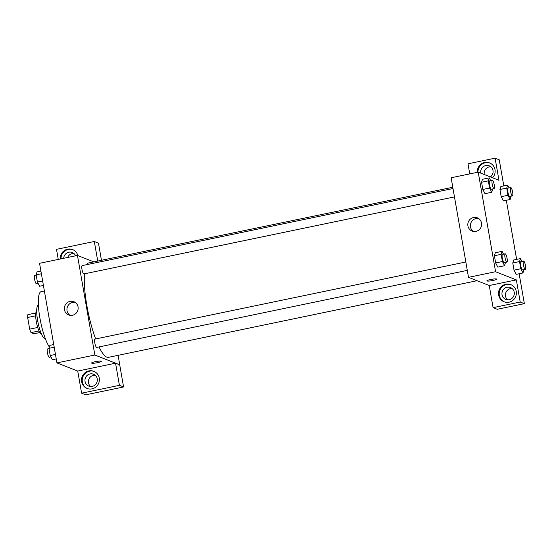 <?xml version="1.0" encoding="UTF-8"?>
<svg xmlns="http://www.w3.org/2000/svg" width="553" height="553" viewBox="0 0 553 553"><rect width="100%" height="100%" fill="white"/><g stroke="black" fill="none" stroke-linecap="round" stroke-linejoin="round"><path stroke-width="0.83" d="M37.722 327.466L29.682 329.139L27.65 317.491A10.984 2.433 78.3 0 1 27.892 314.636L35.834 312.984M39.899 332.526L33.94 333.763L31.03 332.616A10.984 2.433 78.3 0 1 29.682 329.139M39.035 330.957L31.03 332.616M41.302 333.625A11.343 2.516 -101.7 0 1 36.574 323.028A11.343 2.516 -101.7 0 1 36.685 311.415M35.669 315.825L27.65 317.491M45.318 338.588L45.208 338.609A17.019 3.774 -101.7 0 1 38.053 322.717A17.019 3.774 -101.7 0 1 38.281 305.291L38.392 305.263M49.369 347.042A29.779 6.601 -101.7 0 1 39.401 314.899A29.779 6.601 -101.7 0 1 41.102 291.666L44.385 290.989M77.745 371.091L56.938 362.899L39.553 263.311L77.461 255.431L93.837 261.88M60.291 259.004A9.214 8.896 111.5 0 1 77.849 255.583M58.252 259.426L56.496 249.348L94.314 241.481L97.736 261.064M72.934 249.735A9.214 8.896 -68.5 0 0 60.968 258.859M63.719 258.292A6.38 6.159 111.5 0 1 75.602 255.818M67.666 257.47A6.38 6.159 111.5 0 1 73.86 253.461M94.314 241.481L98.469 243.12L101.462 260.29M64.473 309.735A7.113 6.864 111.5 0 1 73.867 301.703A7.113 6.864 111.5 0 1 77.648 310.834A7.113 6.864 111.5 0 1 64.473 309.735M118.093 355.323L119.752 364.828L94.846 355.019L56.938 362.899M94.846 355.019L77.461 255.431M75.097 302.346A7.113 6.864 -68.5 0 0 69.996 315.314M97.681 362.65A4.963 0.698 -9.9 0 1 91.577 363.031A4.963 0.698 -9.9 0 1 96.346 361.489A4.963 0.698 -9.9 0 1 101.358 361.323A4.963 0.698 -9.9 0 1 97.681 362.65M115.556 363.203L77.738 371.063L81.602 393.197L119.42 385.33L115.556 363.203L119.752 364.828M81.657 381.715A9.214 8.896 111.5 0 1 93.83 371.312A9.214 8.896 111.5 0 1 98.731 383.146A9.214 8.896 111.5 0 1 81.657 381.715M94.176 371.45A9.214 8.896 -68.5 0 0 82.349 381.985A9.214 8.896 -68.5 0 0 87.429 388.593M90.063 373.932A6.38 6.159 111.5 0 1 97.3 380.671A6.38 6.159 111.5 0 1 88.812 386.098A6.38 6.159 111.5 0 1 90.063 373.932M90.651 386.499A6.38 6.159 111.5 0 1 95.102 375.176M119.42 385.33L123.575 386.969L119.711 364.835M81.602 393.197L85.75 394.828L123.575 386.969M95.109 339.1A4.251 0.94 78.3 0 0 94.964 339.086A4.251 0.94 78.3 0 0 94.909 343.441A4.251 0.94 78.3 0 0 96.699 347.415L467.292 270.382M82.286 265.627A4.251 0.94 78.3 0 0 82.141 265.613A4.251 0.94 78.3 0 0 82.024 269.67A4.251 0.94 78.3 0 0 83.731 273.929A4.251 0.94 78.3 0 0 83.876 273.942L454.469 196.903M452.783 187.26L88.798 262.924A48.215 10.687 78.3 0 0 86.662 264.673M84.471 273.818A48.215 10.687 78.3 0 0 95.648 338.941M99.028 346.931A48.215 10.687 78.3 0 0 106.819 357.155A48.215 10.687 78.3 0 0 108.423 357.335L477.045 280.71M489.267 285.521L493.082 307.662L520.207 302.021L516.343 279.887L489.267 285.521L468.509 277.35L451.13 177.762L478.207 172.135L498.965 180.306L495.101 158.172L499.248 159.803L503.811 185.912M490.85 166.778A6.38 6.159 -68.5 0 0 484.283 174.527M512.092 288.5A6.38 6.159 -68.5 0 0 507.64 299.823M493.082 307.662L497.237 309.293L524.355 303.652L519.143 273.756M516.633 259.385L506.313 200.283M480.827 173.165A6.38 6.159 111.5 0 1 489.232 165.824A6.38 6.159 111.5 0 1 490.373 176.925M489.917 163.052A9.214 8.896 -68.5 0 0 477.958 172.183M477.28 172.322A9.214 8.896 111.5 0 1 489.578 162.914A9.214 8.896 111.5 0 1 492.557 177.783M509.223 299.705A6.38 6.159 111.5 0 1 502.407 291.224A6.38 6.159 111.5 0 1 514.29 293.996A6.38 6.159 111.5 0 1 509.223 299.705M511.166 284.774A9.214 8.896 -68.5 0 0 499.338 295.309A9.214 8.896 -68.5 0 0 504.419 301.91M498.64 295.039A9.214 8.896 111.5 0 1 510.82 284.629A9.214 8.896 111.5 0 1 515.721 296.463A9.214 8.896 111.5 0 1 498.64 295.039M520.207 302.021L524.355 303.652M469.739 173.891L467.976 163.812L495.101 158.172M503.389 200.891L501.198 196.688L499.94 189.499L500.873 186.513M492.647 188.967L491.776 192.257L485.009 193.668L482.817 189.458L481.566 182.269L482.493 179.276L489.267 177.879L490.718 180.679M505.47 262.44L504.599 265.73L497.831 267.14L495.64 262.931L494.389 255.742L495.315 252.756L502.089 251.352L503.541 254.152M523.85 269.677L522.972 272.961L516.205 274.371L514.02 270.161L512.769 262.972L513.696 259.986L520.463 258.59L521.921 261.389M516.343 279.887L495.585 271.717L478.207 172.135M473.499 217.523A7.113 6.864 111.5 0 1 481.096 226.972A7.113 6.864 111.5 0 1 467.852 223.882A7.113 6.864 111.5 0 1 473.499 217.523M495.585 271.717L468.509 277.35M478.552 218.483A7.113 6.864 -68.5 0 0 473.444 231.451M486.903 280.855A4.963 0.698 170.1 0 0 493.006 280.475A4.963 0.698 -9.9 0 1 486.903 280.855A4.963 0.698 -9.9 0 1 491.672 279.313A4.963 0.698 -9.9 0 1 496.684 279.147A4.963 0.698 -9.9 0 1 493.006 280.475A4.963 0.698 170.1 0 0 496.684 279.147M504.599 265.73L502.414 261.521L501.156 254.332L502.089 251.352M505.186 253.813L502.477 254.373A4.251 0.94 78.3 0 0 502.359 258.431A4.251 0.94 78.3 0 0 504.066 262.689A4.251 0.94 78.3 0 0 504.205 262.71L506.914 262.143A4.251 0.94 78.3 0 0 506.97 257.788A4.251 0.94 78.3 0 0 505.186 253.813A4.251 0.94 78.3 0 0 505.069 257.871A4.251 0.94 78.3 0 0 506.776 262.129A4.251 0.94 78.3 0 0 506.914 262.143M502.414 261.521L495.64 262.931L494.389 255.742L495.315 252.762M501.156 254.332L494.389 255.742M491.776 192.257L489.592 188.048L488.334 180.859L489.267 177.879M492.364 180.34L489.654 180.9A4.251 0.94 78.3 0 0 489.536 184.958A4.251 0.94 78.3 0 0 491.244 189.216A4.251 0.94 78.3 0 0 491.382 189.23L494.092 188.67A4.251 0.94 78.3 0 0 494.147 184.315A4.251 0.94 78.3 0 0 492.364 180.34A4.251 0.94 78.3 0 0 492.246 184.398A4.251 0.94 78.3 0 0 493.953 188.656A4.251 0.94 78.3 0 0 494.092 188.67M489.592 188.048L482.817 189.458L481.566 182.269L482.493 179.29M488.334 180.859L481.566 182.269M522.972 272.961L520.788 268.758L519.537 261.569L520.463 258.59M523.56 261.044L520.85 261.61A4.251 0.94 78.3 0 0 520.739 265.668A4.251 0.94 78.3 0 0 522.447 269.926A4.251 0.94 78.3 0 0 522.585 269.94L525.295 269.38A4.251 0.94 78.3 0 0 525.35 265.018A4.251 0.94 78.3 0 0 523.56 261.044A4.251 0.94 78.3 0 0 523.442 265.101A4.251 0.94 78.3 0 0 525.15 269.359A4.251 0.94 78.3 0 0 525.295 269.38M520.788 268.758L514.02 270.161L512.769 262.972L513.696 259.993M519.537 261.569L512.769 262.972M511.027 196.204L510.149 199.488L507.965 195.285L506.714 188.096L507.64 185.117L509.099 187.916M510.737 187.571L508.027 188.138A4.251 0.94 78.3 0 0 507.91 192.195A4.251 0.94 78.3 0 0 509.617 196.453A4.251 0.94 78.3 0 0 509.762 196.467L512.472 195.9A4.251 0.94 78.3 0 0 512.527 191.545A4.251 0.94 78.3 0 0 510.737 187.571A4.251 0.94 78.3 0 0 510.619 191.628A4.251 0.94 78.3 0 0 512.327 195.886A4.251 0.94 78.3 0 0 512.472 195.9M507.64 185.117L500.873 186.52L499.94 189.499L501.198 196.688L507.965 195.285M510.149 199.488L503.382 200.898M506.714 188.096L499.94 189.499M56.24 358.925L52.411 359.726L50.226 355.517L48.968 348.328L49.901 345.349L53.731 344.554M55.459 354.432L50.226 355.517M54.201 347.243L48.968 348.328M49.023 348.632L47.579 348.936A4.251 0.94 78.3 0 0 47.461 352.994A4.251 0.94 78.3 0 0 49.169 357.252A4.251 0.94 78.3 0 0 49.314 357.266L50.952 356.927M43.417 285.452L39.588 286.254L37.404 282.044L36.145 274.855L37.079 271.876L40.908 271.081M42.636 280.959L37.404 282.044M41.378 273.77L36.145 274.855M36.201 275.159L34.756 275.463A4.251 0.94 78.3 0 0 34.639 279.521A4.251 0.94 78.3 0 0 36.346 283.779A4.251 0.94 78.3 0 0 36.491 283.793L38.129 283.447M94.964 339.086L465.826 261.991M453.004 188.518L82.141 265.613"/></g></svg>
